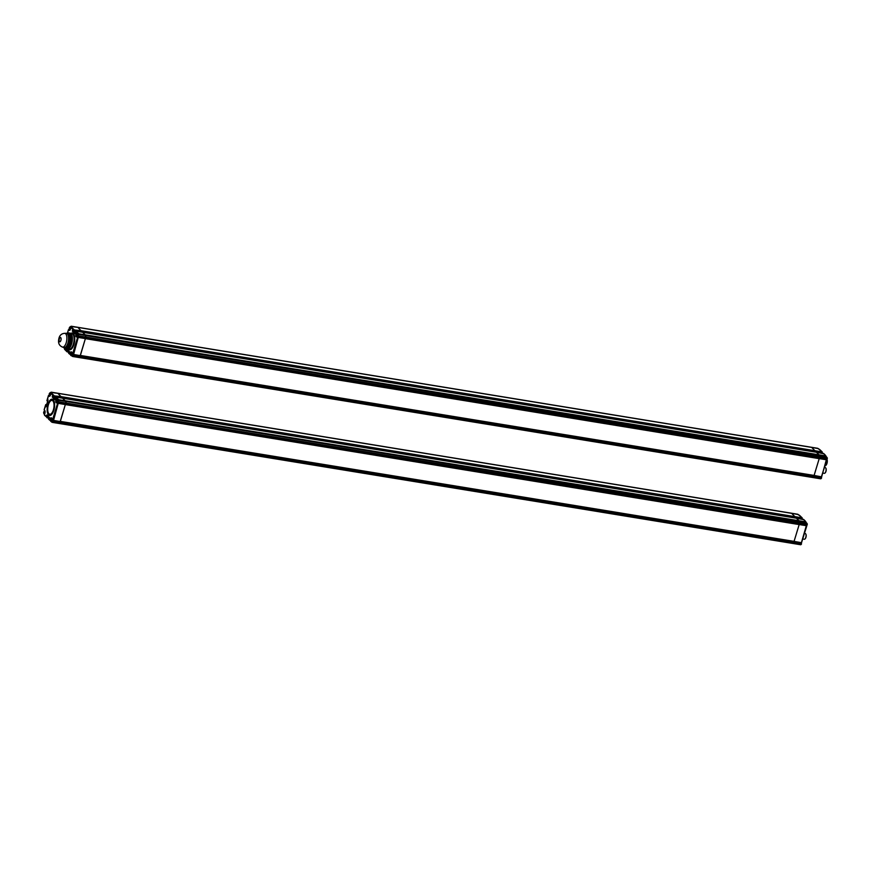 <?xml version="1.0" encoding="UTF-8"?>
<svg xmlns="http://www.w3.org/2000/svg" width="871" height="871" viewBox="0 0 871 871"><rect width="100%" height="100%" fill="white"/><g stroke="black" fill="none" stroke-linecap="round" stroke-linejoin="round"><path stroke-width="1.31" d="M58.629 400.399L65.565 401.4L66.12 402.674L65.565 401.4A4.845 2.08 -80.7 0 0 65.14 400.747A4.845 2.08 99.3 0 1 65.565 401.4L799.393 521.413A4.845 2.08 -80.7 0 0 798.968 520.76A4.845 2.08 99.3 0 1 799.393 521.413L799.948 522.676L799.393 521.413L806.851 523.199M803.944 519.747L796.421 518.201L798.968 520.76L805.229 521.783A4.845 2.08 99.3 0 1 805.653 522.437L805.729 522.469M53.73 396.37L60.828 397.546L61.068 396.643L60.828 397.546L794.777 517.407L60.861 397.535M60.828 397.546L53.697 396.381L53.283 395.761L53.958 395.782L802.267 518.18M798.043 514.511L791.619 513.335A1.938 0.827 -80.7 0 0 791.391 513.204A1.938 0.827 99.3 0 1 791.619 513.335L794.896 516.645L802.224 517.907L799.926 515.686M48.983 418.472L48.504 418.94L49.789 420.247L50.137 419.125A2.178 0.936 99.3 0 1 51.52 417.906A2.178 0.936 99.3 0 1 51.683 420.704L51.52 421.695L52.652 422.424L59.783 423.589L60.284 422.958L59.783 423.589L793.601 543.591L794.112 542.981L793.601 543.591L800.721 544.756L801.233 544.146L794.112 542.981L794.112 541.566L794.112 542.981L60.295 422.925M799.186 524.538L794.036 541.457L801.505 543.123M799.284 524.549L799.905 523.907L799.251 524.549L806.394 525.714L58.324 403.371L58.39 401.814L57.9 400.714L57.519 401.498A2.178 0.936 99.3 0 1 56.136 402.718A2.178 0.936 99.3 0 1 55.962 399.931L56.876 398.439L56.31 398.809L55.015 397.503L54.906 399.724L52.314 397.111L52.478 395.815L53.828 396.229L53.937 395.467L51.367 393.039M806.252 522.687L807.341 524.026L807.069 524.952L799.937 523.787L799.948 522.676L799.905 523.907L807.036 525.071L801.483 542.883M804.51 521.054L805.163 520.88L803.519 519.366M799.491 515.349L797.89 514.358A1.938 0.827 99.3 0 0 797.651 514.228L798.489 514.968M53.207 396.087L794.777 517.407L802.049 518.125L799.175 515.294M801.788 518.724L794.69 517.548L802.093 518.583M805.24 521.5L803.552 519.366L796.388 518.201M794.036 541.457L801.353 542.709M793.927 541.348L801.211 542.666L801.233 544.146L801.32 543.047L801.266 544.037L643.538 518.365M805.817 534.086A2.667 1.143 99.3 0 1 805.882 534.195A2.667 1.143 99.3 0 1 806.1 536.601A2.667 1.143 99.3 0 1 805.12 538.822A2.667 1.143 99.3 0 1 805.022 538.909M804.271 533.357L805.218 533.52A2.907 1.241 99.3 0 1 805.566 533.705A2.907 1.241 99.3 0 1 805.751 533.956A2.907 1.241 99.3 0 1 805.98 536.59A2.907 1.241 99.3 0 1 804.924 539.007A2.907 1.241 99.3 0 1 804.281 539.258L802.561 538.975M44.421 412.571L44.236 411.743L43.833 413.083L44.421 412.571M43.79 412.408L44.345 412.495M51.182 419.985L50.997 419.169L50.594 420.508L51.182 419.985M50.551 419.822L51.106 419.909M57.007 400.791L56.833 399.963L56.43 401.302L57.007 400.791M57.856 400.453A1.6 0.686 -80.7 0 0 57.584 399.299A1.6 0.686 -80.7 0 0 57.388 399.201L58.085 399.31A1.6 0.686 99.3 0 1 58.27 399.419A1.6 0.686 99.3 0 1 58.542 400.29M56.386 400.627L56.942 400.714M49.985 394.258L49.799 393.442L49.397 394.781L49.985 394.258M50.823 393.692A1.6 0.686 -80.7 0 0 50.551 392.777A1.6 0.686 -80.7 0 0 50.355 392.669L51.051 392.788A1.6 0.686 99.3 0 1 51.237 392.886A1.6 0.686 99.3 0 1 51.324 392.995M49.353 394.095L49.908 394.182M819.415 455.479A4.845 2.08 -80.7 0 0 819.001 454.825A4.845 2.08 99.3 0 1 819.426 455.479L819.981 456.742L819.415 455.479L826.884 457.264M823.966 453.813L816.454 452.267L819.001 454.825L825.262 455.849A4.845 2.08 99.3 0 1 825.686 456.502L825.762 456.535M73.763 330.436L80.861 331.611L81.101 330.708L80.861 331.611L814.81 451.472L80.894 331.611M80.861 331.611L73.73 330.447L73.316 329.826L73.991 329.848L822.3 452.245M818.076 448.576L811.652 447.4A1.938 0.827 -80.7 0 0 811.424 447.269A1.938 0.827 99.3 0 1 811.652 447.4L814.929 450.71L822.257 451.973L819.959 449.752M69.016 352.537L68.537 353.005L69.822 354.312L70.159 353.19A2.178 0.936 99.3 0 1 71.553 351.971A2.178 0.936 99.3 0 1 71.716 354.769L71.553 355.771L72.685 356.489L73.186 355.88L80.317 357.045L79.816 357.654L813.634 477.656L814.135 477.047L813.634 477.656L820.754 478.821L821.266 478.212L814.135 477.047L814.145 475.631L814.135 477.047L80.328 356.99M819.219 458.603L814.069 475.522L821.538 477.188M819.317 458.614L819.938 457.972L819.284 458.614L826.427 459.779L78.357 337.447L78.412 335.879L77.933 334.78L77.552 335.564A2.178 0.936 99.3 0 1 76.169 336.783A2.178 0.936 99.3 0 1 75.995 333.996L76.909 332.504L76.343 332.874L75.048 331.568L74.928 333.789L72.347 331.176L72.511 329.891L73.861 330.294L73.97 329.543L71.4 327.104M826.285 456.752L827.374 458.092L827.102 459.017L819.97 457.852L819.981 456.742L819.938 457.972L827.069 459.137L821.407 476.807M824.543 455.119L825.196 454.945L823.552 453.432M819.524 449.414L817.923 448.423A1.938 0.827 99.3 0 0 817.684 448.293L818.522 449.033M75.189 333.571L72.631 330.991L72.903 329.859L814.81 451.472L822.072 452.191L819.208 449.36M822.072 452.191L821.821 452.789L814.723 451.614L821.821 452.789L822.072 452.191M825.273 455.566L823.585 453.432L816.421 452.267M814.069 475.533L821.516 476.949M813.96 475.414L821.451 476.84L826.623 459.768M827.08 459.583A3.517 1.502 99.3 0 1 826.96 463.426A3.517 1.502 99.3 0 1 825.926 465.332A3.517 1.502 99.3 0 1 825.817 465.419M827.036 459.616A3.756 1.611 99.3 0 1 826.829 463.481A3.756 1.611 99.3 0 1 825.719 465.517A3.756 1.611 99.3 0 1 824.891 465.833L824.783 465.822M826.187 463.372A3.756 1.611 99.3 0 1 824.859 465.571A3.756 1.611 99.3 0 0 826.503 460.16A3.756 1.611 99.3 0 1 826.187 463.372M825.85 468.152A2.667 1.143 99.3 0 1 825.915 468.26A2.667 1.143 99.3 0 1 826.133 470.667A2.667 1.143 99.3 0 1 825.153 472.888A2.667 1.143 99.3 0 1 825.055 472.975M824.304 467.422L825.251 467.585A2.907 1.241 99.3 0 1 825.599 467.771A2.907 1.241 99.3 0 1 825.784 468.021A2.907 1.241 99.3 0 1 826.013 470.656A2.907 1.241 99.3 0 1 824.957 473.073A2.907 1.241 99.3 0 1 824.314 473.323L822.594 473.04M57.301 393.246A1.938 0.827 99.3 0 1 57.562 393.202A1.938 0.827 99.3 0 1 57.791 393.322L791.619 513.335L794.896 516.645L61.068 396.643L57.791 393.322L61.068 396.643L53.283 395.761L50.964 393.409L52.129 392.908L51.531 392.298A1.938 0.827 -80.7 0 0 51.302 392.179A1.938 0.827 -80.7 0 0 50.768 392.451M62.56 398.199L55.428 397.034M65.14 400.747L62.625 398.21L796.453 518.212L798.968 520.76L65.14 400.747L62.625 398.21L55.461 397.024L58.88 399.724L65.14 400.747M649.352 499.225L66.098 403.839L66.12 402.674L66.109 403.785L58.988 402.62L58.052 400.529M799.262 524.549L65.434 404.547L58.313 403.371L58.945 402.729L66.076 403.894L65.641 404.503L66.109 403.785M52.293 421.869L53.12 420.334L60.284 421.553L65.358 404.525M794.08 541.501L52.347 420.486L60.284 421.553L60.317 422.86L60.284 421.553L794.112 541.566M52.598 422.402L51.846 422.239L53.153 421.814L60.284 422.979L53.185 421.695L58.226 403.36M46.969 400.562L47.742 399.19L48.036 400.072L46 406.779L45.434 406.79L45.76 404.656M47.11 400.9L48.493 395.586L49.571 395.717M53.196 399.745A8.242 3.528 99.3 0 1 53.708 400.453A8.242 3.528 99.3 0 1 54.372 407.911A8.242 3.528 99.3 0 1 51.367 414.77A8.242 3.528 99.3 0 1 47.284 407.552A8.242 3.528 99.3 0 1 53.196 399.745M52.848 400.867A7.022 3.016 -80.7 0 0 50.474 401.008A7.022 3.016 -80.7 0 0 47.916 406.855A7.022 3.016 -80.7 0 0 48.482 413.213A7.022 3.016 -80.7 0 0 53.185 410.481A7.022 3.016 -80.7 0 0 52.848 400.867M55.123 397.198L55.363 398.265M56.822 399.343L57.649 399.245M58.793 400.333L57.9 400.714M59.13 400.42L59.293 400.377A4.845 2.08 -80.7 0 0 58.88 399.724L58.466 399.789M46.054 404.492L44.192 409.762M44.748 415.358L44.486 414.727M49.527 418.156L46.936 417.677L46.892 414.977L49.473 417.59L49.309 418.875L48.918 418.472M44.454 410.393L44.53 415.249L47.317 417.666L44.443 414.846L44.954 413.17M50.311 420.475L48.711 419.365M51.465 414.672A7.991 3.43 99.3 0 1 47.622 407.476A7.991 3.43 99.3 0 1 53.338 400.007A7.991 3.43 99.3 0 1 53.773 400.573M48.547 413.333A7.273 3.114 -80.7 0 0 48.613 413.453A7.273 3.114 -80.7 0 0 53.479 410.622A7.273 3.114 -80.7 0 0 53.131 400.682A7.273 3.114 -80.7 0 0 50.67 400.823A7.273 3.114 -80.7 0 0 50.572 400.921M77.334 327.311A1.938 0.827 99.3 0 1 77.595 327.267A1.938 0.827 99.3 0 1 77.824 327.387L811.652 447.4L814.929 450.71L81.101 330.708L77.824 327.387L81.101 330.708L73.316 329.826L70.997 327.474L72.162 326.973L71.564 326.364A1.938 0.827 -80.7 0 0 71.335 326.244A1.938 0.827 -80.7 0 0 70.801 326.516M82.593 332.265L75.45 331.1M819.295 458.614L78.346 337.447L78.978 336.794L86.109 337.959L85.674 338.569L85.598 335.466A4.845 2.08 -80.7 0 0 85.173 334.812L82.658 332.276L75.527 331.111L78.913 333.789L85.173 334.812A4.845 2.08 99.3 0 1 85.598 335.466L86.142 337.85L79.011 336.685L78.085 334.595M72.326 355.934L73.153 354.399L80.317 355.629L85.391 338.59M814.113 475.566L72.38 354.551L80.317 355.629L80.35 356.925L80.317 355.618L814.145 475.631M80.317 357.045L73.218 355.76L78.259 337.425L77.802 336.696L78.346 337.447M72.631 356.479L79.805 357.654L80.317 357.023M75.156 331.263L75.396 332.33M76.855 333.408L77.682 333.31M78.826 334.399L77.933 334.78M78.662 334.464L79.326 334.442A4.845 2.08 -80.7 0 0 78.913 333.789L78.499 333.854M79.163 334.486L819.426 455.479M64.781 349.423L64.508 348.792M69.56 352.222L66.969 351.742L66.915 349.042L69.506 351.655L69.342 352.94L68.951 352.537M63.899 347.638A1.6 0.686 -80.7 0 0 64.312 348.204A1.6 0.686 -80.7 0 0 64.694 348.041L64.563 349.315L66.969 351.742L64.476 348.912L64.737 348.073M70.344 354.541L68.744 353.43M67.459 348.944A7.991 3.43 -80.7 0 0 67.47 348.944A7.991 3.43 -80.7 0 0 72.141 341.606A7.991 3.43 -80.7 0 0 70.05 333.158A7.991 3.43 99.3 0 1 70.997 333.68A7.991 3.43 99.3 0 1 71.912 342.793A7.991 3.43 99.3 0 1 67.47 348.944L69.19 349.227A7.991 3.43 -80.7 0 0 73.872 341.889A7.991 3.43 -80.7 0 0 71.781 333.441L68.755 332.951A7.991 3.43 99.3 0 1 70.845 341.399A7.991 3.43 99.3 0 1 66.174 348.738L67.47 348.944M67.339 333.789A7.273 3.114 -80.7 0 0 66.468 333.31L67.764 333.528A7.273 3.114 99.3 0 1 68.635 334.007A7.273 3.114 99.3 0 1 69.462 342.281A7.273 3.114 99.3 0 1 65.423 347.877L64.127 347.66A7.273 3.114 -80.7 0 0 68.167 342.063A7.273 3.114 -80.7 0 0 67.339 333.789A7.273 3.114 -80.7 0 0 66.229 333.299L64.617 333.332A6.979 2.994 -80.7 0 1 65.684 333.8A6.979 2.994 -80.7 0 0 64.617 333.332C61.21 333.626 59.25 335.673 58.716 339.472C58.052 343.152 59.272 345.678 62.374 347.05A6.979 2.994 -80.7 0 0 66.414 342.009A6.979 2.994 -80.7 0 0 65.684 333.8A6.979 2.994 -80.7 0 1 66.414 342.009A6.979 2.994 -80.7 0 1 62.374 347.05L63.888 347.594A7.273 3.114 -80.7 0 0 68.101 342.347A7.273 3.114 -80.7 0 0 67.339 333.789M68.319 332.885A7.991 3.43 -80.7 0 0 66.795 333.364A7.991 3.43 -80.7 0 1 70.409 341.323A7.991 3.43 -80.7 0 1 64.443 347.714A7.991 3.43 -80.7 0 0 65.739 348.661A7.991 3.43 -80.7 0 0 70.409 341.323A7.991 3.43 -80.7 0 0 68.319 332.885L68.755 332.951A7.991 3.43 99.3 0 0 68.537 332.929A7.991 3.43 99.3 0 1 70.845 341.399A7.991 3.43 99.3 0 1 65.956 348.683M64.628 347.747A7.512 3.223 -80.7 0 0 69.778 341.214A7.512 3.223 -80.7 0 0 66.969 333.397A7.512 3.223 -80.7 0 1 69.778 341.214A7.512 3.223 -80.7 0 1 64.628 347.747M67.1 333.582A7.273 3.114 99.3 0 1 68.635 334.007A7.273 3.114 99.3 0 1 69.277 343.011A7.273 3.114 99.3 0 1 64.802 347.605M61.776 346.658A6.979 2.994 -80.7 0 0 62.374 347.05M60.73 337.621A2.199 0.936 -80.7 0 0 59.337 338.852A2.199 0.936 -80.7 0 0 59.5 341.661A2.199 0.936 -80.7 0 0 60.894 340.43A2.199 0.936 -80.7 0 0 60.73 337.621M59.5 341.661A2.199 0.936 -80.7 0 0 61.101 339.32A2.199 0.936 -80.7 0 0 59.751 337.948A2.199 0.936 -80.7 0 0 59.5 341.661M68.755 332.951A7.991 3.43 99.3 0 1 69.702 333.473A7.991 3.43 99.3 0 1 70.605 342.575A7.991 3.43 99.3 0 1 66.174 348.727L65.739 348.661M71.215 354.051L71.03 353.234L70.627 354.573L71.215 354.051M70.584 353.887L71.139 353.985M77.04 334.856L76.866 334.029L76.463 335.368L77.04 334.856M77.889 334.518A1.6 0.686 -80.7 0 0 77.606 333.364A1.6 0.686 -80.7 0 0 77.421 333.266L78.118 333.375A1.6 0.686 99.3 0 1 78.303 333.484A1.6 0.686 99.3 0 1 78.575 334.355M76.419 334.693L76.975 334.78M70.007 328.323L69.832 327.507L69.43 328.846L70.007 328.323M70.856 327.757A1.6 0.686 -80.7 0 0 70.584 326.843A1.6 0.686 -80.7 0 0 70.388 326.734L71.084 326.854A1.6 0.686 99.3 0 1 71.27 326.952A1.6 0.686 99.3 0 1 71.357 327.06M69.386 328.16L69.941 328.247M80.274 355.433L85.369 338.645L819.197 458.647L814.102 475.435L80.274 355.433M85.173 334.812L82.658 332.276L816.486 452.278L819.001 454.825L85.173 334.812M669.407 433.235L819.938 457.972L669.374 433.344M811.162 447.313A1.938 0.827 99.3 0 1 811.424 447.269L817.684 448.293A1.938 0.827 99.3 0 0 817.433 448.347M669.385 433.29L86.131 337.904M60.241 421.368L65.347 404.58L799.164 524.582L794.069 541.37L60.241 421.368M791.129 513.248A1.938 0.827 99.3 0 1 791.391 513.204L797.651 514.228A1.938 0.827 99.3 0 0 797.401 514.282M649.374 499.17L799.905 523.907L649.341 499.279M805.392 521.969L804.347 520.891M804.477 521.152L807.079 523.841L58.39 401.814M801.451 544.157L800.765 544.756M801.494 544.048L800.732 544.756L52.652 422.424M806.306 525.703L801.32 543.047L52.608 420.954M58.128 402.794L806.557 525.714M806.285 522.578L805.555 521.555A1.6 0.686 99.3 0 1 806.023 522.535M44.933 411.036A1.6 0.686 -80.7 0 0 44.791 410.981A1.6 0.686 -80.7 0 0 44.225 411.384M43.866 413.573A1.6 0.686 -80.7 0 0 44.279 414.139A1.6 0.686 -80.7 0 0 44.661 413.975M51.694 418.461A1.6 0.686 -80.7 0 0 51.552 418.396A1.6 0.686 -80.7 0 0 50.986 418.809M50.627 420.987A1.6 0.686 -80.7 0 0 51.041 421.553A1.6 0.686 -80.7 0 0 51.422 421.39M56.463 401.792A1.6 0.686 -80.7 0 0 56.876 402.358C55.875 400.987 56.049 399.931 57.388 399.201A1.6 0.686 -80.7 0 0 56.822 399.604M49.429 395.26A1.6 0.686 -80.7 0 0 49.843 395.826C48.841 394.454 49.016 393.398 50.355 392.669A1.6 0.686 -80.7 0 0 49.789 393.071M825.425 456.034L824.38 454.956M824.51 455.217L827.112 457.906L78.412 335.879M821.593 477.504L821.266 478.212L821.593 477.504M821.484 478.223L820.798 478.821M821.527 478.114L820.765 478.821L72.685 356.489M826.339 459.768L821.299 478.103L663.604 452.31M821.451 476.84L72.641 355.02M78.161 336.859L826.59 459.779M826.318 456.644L825.588 455.62A1.6 0.686 99.3 0 1 826.056 456.6M51.803 393.05L51.247 392.483A1.698 0.729 -80.7 0 0 50.518 392.701M46.599 404.721L45.64 404.797L44.127 409.805L44.835 410.981M51.835 393.082L50.932 393.333L50.485 394.966A2.178 0.936 99.3 0 1 49.103 396.196M51.247 392.483L57.791 393.322M49.331 395.478L48.46 395.51L46.936 400.529L47.818 399.441M50.485 394.966L49.843 395.924A1.698 0.729 99.3 0 1 49.669 395.815L49.941 395.859M44.759 410.481A2.178 0.936 99.3 0 1 44.922 413.279M52.347 420.486L57.769 402.631M51.008 393.289L50.518 394.857M55.156 399.506L52.598 396.926L52.881 395.793M52.478 395.815L53.066 395.989M52.282 396.49L55.254 397.045M52.314 397.111L55.015 397.318M54.982 397.612L55.461 398.395M55.374 398.167L55.417 398.787M57.301 398.504L57.323 399.19M58.379 402.369L58.988 402.62L58.346 402.489M52.543 421.564L53.153 421.814L52.587 421.455M46.501 405.015L45.728 405.048L46.098 406.354M45.945 406.833L45.39 406.169M45.434 406.79L46.011 406.648M47.426 399.462L48.036 400.072L46.011 406.724M44.595 414.182L44.279 414.139C43.278 412.778 43.441 411.722 44.791 410.981L45.031 410.992M49.527 418.026L47.317 417.666L46.696 416.349L48.351 416.621M49.233 417.514L47.132 416.784M46.413 416.534L47.992 416.251M48.874 417.144L47.426 416.904M46.577 415.249L46.381 415.913M49.462 417.688L46.892 414.977M49.473 417.59L49.32 418.82M48.852 418.526L48.994 419.147M51.302 418.407A1.698 0.729 99.3 0 1 51.618 418.309L51.509 421.259M58.912 400.355L57.693 400.747L56.876 402.456A1.698 0.729 99.3 0 1 56.637 402.271M71.836 327.115L71.28 326.549A1.698 0.729 -80.7 0 0 70.551 326.767M71.28 326.549L77.824 327.387M69.364 329.543L68.493 329.576L67.459 332.983M71.041 327.354L69.876 330A1.698 0.729 99.3 0 1 69.702 329.88L69.604 329.793M70.518 329.031A2.178 0.936 99.3 0 1 69.136 330.261L69.974 329.935M69.136 330.261L68.526 329.652L67.524 332.962M72.38 354.551L77.802 336.696M68.428 349.097A8.481 3.636 -80.7 0 0 68.548 349.217A8.481 3.636 -80.7 0 0 74.525 341.835A8.481 3.636 -80.7 0 0 71.008 333.321M71.934 327.137L70.965 327.398L70.551 328.922M72.511 329.891L73.099 330.055M72.315 330.555L75.287 331.111M72.347 331.176L75.048 331.383M75.015 331.677L75.494 332.461M75.407 332.232L74.928 333.789M77.334 332.57L77.356 333.255M78.412 336.435L79.011 336.685L78.379 336.554M72.576 355.629L73.186 355.88L72.62 355.52M69.56 352.091L67.339 351.732L66.729 350.414L68.384 350.686M69.266 351.579L67.154 350.85M66.446 350.599L68.025 350.316M68.907 351.209L67.459 350.969M66.61 349.315L66.403 349.979M69.495 351.753L66.915 349.042M69.506 351.655L69.353 352.886M68.885 352.592L69.027 353.212M71.335 352.472A1.698 0.729 99.3 0 1 71.651 352.374L71.542 355.324M78.945 334.42L77.726 334.812L76.909 336.522A1.698 0.729 99.3 0 1 76.67 336.337M71.727 352.526A1.6 0.686 -80.7 0 0 71.585 352.461A1.6 0.686 -80.7 0 0 71.019 352.875M70.66 355.052A1.6 0.686 -80.7 0 0 71.074 355.618A1.6 0.686 -80.7 0 0 71.455 355.455M76.496 335.858A1.6 0.686 -80.7 0 0 76.909 336.424C75.853 335.237 76.027 334.192 77.421 333.266A1.6 0.686 -80.7 0 0 76.855 333.669M69.462 329.325A1.6 0.686 -80.7 0 0 69.876 329.891C68.82 328.715 68.994 327.659 70.388 326.734A1.6 0.686 -80.7 0 0 69.822 327.148M806.59 525.703L801.407 542.764M805.555 521.555L804.956 521.457M51.672 418.418L51.552 418.396C50.213 419.147 50.039 420.192 51.041 421.553L51.4 421.618M825.588 455.62L824.989 455.522M57.562 393.202L51.302 392.179L50.148 393.409M55.396 398.744L55.189 399.419M46.936 415.184L49.505 417.786M49.484 418.189L47.186 417.819M77.595 327.267L71.335 326.244L70.181 327.474M66.958 349.249L69.538 351.851M69.517 352.254L67.219 351.884M63.648 347.518L64.628 348.258M71.705 352.483L71.585 352.461C70.192 353.386 70.018 354.443 71.074 355.618L71.433 355.684M77.606 327.267L811.424 447.269M82.625 332.254L816.454 452.267M57.584 393.202L791.391 513.204M62.603 398.189L796.421 518.201"/></g></svg>

